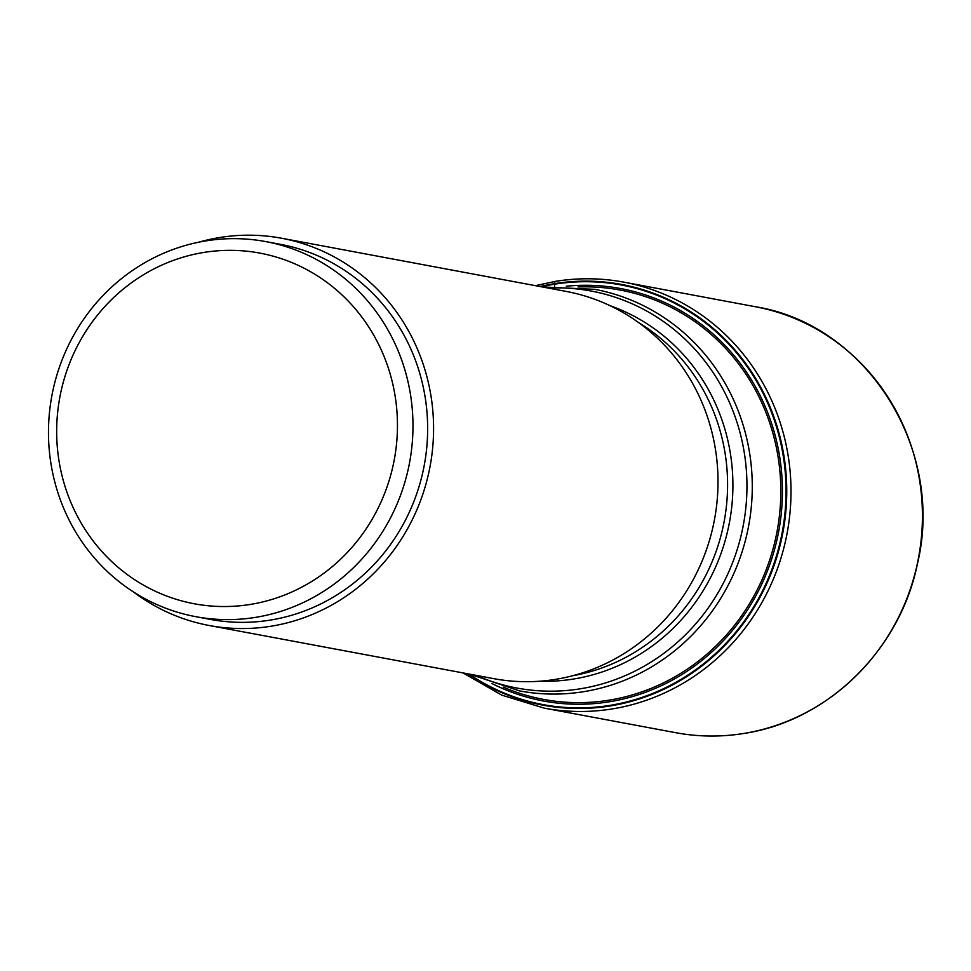 <?xml version="1.0" encoding="UTF-8"?>
<svg xmlns="http://www.w3.org/2000/svg" width="971" height="971" viewBox="0 0 971 971"><rect width="100%" height="100%" fill="white"/><g stroke="black" fill="none" stroke-linecap="round" stroke-linejoin="round"><path stroke-width="1.46" d="M755.22 306.702C866.545 324.278 945.208 448.93 917.474 563.641C900.056 650.145 827.389 721.186 743.64 733.493C720.87 737.147 698.198 736.88 675.634 732.68A216.679 206.653 -79.4 0 0 743.568 733.493A216.679 206.653 100.6 0 0 922.341 522.155A216.679 206.653 100.6 0 0 755.22 306.702L623.795 282.136A216.679 206.653 100.6 0 0 555.849 281.335A7.44 2.124 80.8 0 0 554.514 283.653L554.453 284.212A213.414 203.534 -79.4 0 0 541.357 286.773M469.005 674.044A213.414 203.534 -79.4 0 0 609.897 705.383A213.414 203.534 100.6 0 0 784.155 462.208A213.414 203.534 100.6 0 0 554.453 284.212L554.599 286.202M540.082 286.542A213.996 204.092 -79.4 0 1 554.514 283.653A213.996 204.092 100.6 0 1 784.847 462.147A213.996 204.092 100.6 0 1 610.104 705.978A213.996 204.092 -79.4 0 1 467.719 673.801M198.667 242.216A196.979 187.864 100.6 0 1 219.81 237.507A196.979 187.864 100.6 0 1 281.578 238.235L566.02 291.385A196.979 187.864 100.6 0 1 717.933 487.26A196.979 187.864 100.6 0 1 555.424 679.384A196.979 187.864 -79.4 0 1 493.656 678.644L209.226 625.506A196.979 187.864 100.6 0 1 133.343 591.861M281.578 238.235A196.979 187.864 100.6 0 1 433.503 434.11A196.979 187.864 100.6 0 1 270.994 626.234A196.979 187.864 100.6 0 1 209.226 625.506M265.763 241.597L280.437 244.34A190.777 181.953 100.6 0 1 427.58 434.049A190.777 181.953 100.6 0 1 270.181 620.117A190.777 181.953 -79.4 0 1 210.355 619.401L195.693 616.658A190.777 181.953 -79.4 0 0 255.507 617.374A190.777 181.953 -79.4 0 0 412.906 431.306A190.777 181.953 -79.4 0 0 265.763 241.597A190.777 181.953 -79.4 0 0 205.949 240.881A190.777 181.953 -79.4 0 0 48.55 426.949A190.777 181.953 -79.4 0 0 195.693 616.658M203.886 252.436A178.373 170.119 -79.4 0 0 58.248 455.678A178.373 170.119 -79.4 0 0 250.227 604.448A178.373 170.119 -79.4 0 0 395.877 401.205A178.373 170.119 -79.4 0 0 203.886 252.436M503.233 687.092A208.231 198.594 -79.4 0 0 608.938 700.2A208.231 198.594 100.6 0 0 780.211 475.001A208.231 198.594 100.6 0 0 577.988 286.967M566.287 286.227A209.809 200.099 100.6 0 1 781.254 468.738A209.809 200.099 100.6 0 1 609.23 701.79A209.809 200.099 -79.4 0 1 492.042 683.56M675.634 732.68L544.197 708.126A216.679 206.653 -79.4 0 0 612.143 708.939A216.679 206.653 100.6 0 0 790.916 497.601A216.679 206.653 100.6 0 0 623.795 282.136C601.183 277.949 578.461 277.67 555.63 281.323L535.409 285.668M542.304 286.955L594.653 289.322A204.274 194.819 100.6 0 1 752.197 492.443A204.274 194.819 100.6 0 1 583.668 691.68A204.274 194.819 100.6 0 1 519.619 690.915L469.952 674.214M548.494 288.108A201.944 192.598 100.6 0 1 746.298 469.466A201.944 192.598 100.6 0 1 580.27 688.803A201.944 192.598 100.6 0 1 476.13 675.367M609.982 305.659A193.108 184.162 100.6 0 1 731.952 504.811A193.108 184.162 100.6 0 1 573.521 679.032A193.108 184.162 100.6 0 1 539.803 681.217M638.784 322.724A190.777 181.953 100.6 0 1 724.184 521.33A190.777 181.953 100.6 0 1 572.841 675.695M544.197 708.126L501.728 695.127L463.046 672.927"/></g></svg>
